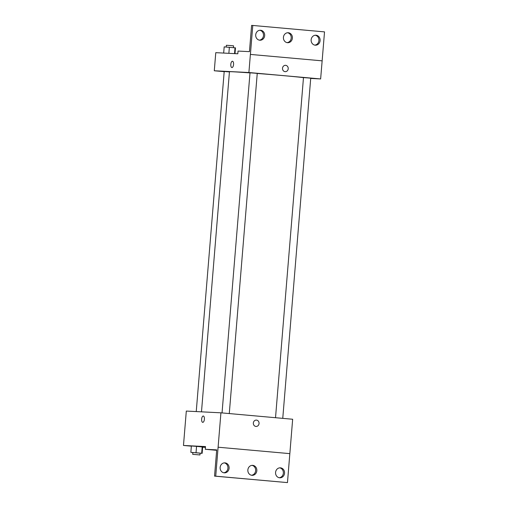 <?xml version="1.0" encoding="UTF-8"?>
<svg xmlns="http://www.w3.org/2000/svg" width="508" height="508" viewBox="0 0 508 508"><rect width="100%" height="100%" fill="white"/><g stroke="black" fill="none" stroke-linecap="round" stroke-linejoin="round"><path stroke-width="0.76" d="M214.547 476.117L287.464 482.6L292.659 419.246L220.923 412.82L215.729 476.174L214.547 476.117L216.706 449.872L205.296 449.294L205.518 446.576L183.477 445.459L191.351 446.164M202.648 447.18L205.448 447.427M200.108 453.2L202.14 453.346L202.66 447.008L196.552 446.367L191.37 445.999L190.849 452.33L192.869 452.603M204.394 419.259A3.181 1.378 95.1 0 1 202.736 422.351A3.181 1.378 95.1 0 1 201.644 419.062A3.181 1.378 95.1 0 1 203.302 416.02A3.181 1.378 95.1 0 1 204.394 419.259M220.923 412.82L186.309 411.067L183.477 445.459M256.032 426.447A3.181 2.864 92.9 0 0 259.055 423.475A3.181 2.864 92.9 0 0 256.457 420.103A3.181 2.864 -87.1 0 1 259.055 423.475A3.181 2.864 -87.1 0 1 256.038 426.447A3.181 2.864 -87.1 0 1 253.333 423.132A3.181 2.864 -87.1 0 1 256.356 420.097A3.181 2.864 -87.1 0 1 256.457 420.103A3.181 2.864 92.9 0 0 256.356 420.097M203.302 416.02A3.181 1.378 -84.9 0 0 201.651 419.062A3.181 1.378 -84.9 0 0 202.736 422.351M218.11 447.211L289.846 453.638M205.296 449.294L216.668 450.31M215.729 476.174L287.464 482.6M229.108 468.255A4.997 4.502 92.9 0 0 224.873 462.864A4.997 4.502 92.9 0 0 220.129 467.627A4.997 4.502 92.9 0 0 224.371 472.846A4.997 4.502 92.9 0 0 229.108 468.255M284.543 473.221A4.997 4.502 92.9 0 0 280.308 467.83A4.997 4.502 92.9 0 0 275.565 472.592A4.997 4.502 92.9 0 0 279.806 477.806A4.997 4.502 92.9 0 0 284.543 473.221M256.826 470.738A4.997 4.502 92.9 0 0 252.59 465.347A4.997 4.502 92.9 0 0 247.847 470.11A4.997 4.502 92.9 0 0 252.089 475.329A4.997 4.502 92.9 0 0 256.826 470.738M223.78 472.77A4.997 4.502 92.9 0 0 227.927 468.198A4.997 4.502 92.9 0 0 224.282 462.877M279.216 477.736A4.997 4.502 92.9 0 0 283.362 473.164A4.997 4.502 92.9 0 0 279.718 467.843M251.498 475.253A4.997 4.502 92.9 0 0 255.645 470.681A4.997 4.502 92.9 0 0 252 465.36M201.486 411.836L229.445 71.73A38.144 0.578 4.7 0 1 233.223 71.793A38.144 0.578 4.7 0 1 249.999 72.911M257.239 73.457A38.144 0.578 4.7 0 1 303.479 77.635M229.432 71.895L224.199 71.514L196.24 411.575M275.52 417.709L303.479 77.61L307.911 77.921L310.725 78.2L282.759 418.357M222.04 412.921L250.006 72.822L254.432 73.127L257.245 73.412L229.279 413.569M310.706 78.442L320.637 78.943L248.901 72.523L214.287 70.771L224.187 71.653M285.204 71.666A3.181 2.864 92.9 0 0 288.22 68.694A3.181 2.864 92.9 0 0 285.623 65.329A3.181 2.864 -87.1 0 1 288.22 68.694A3.181 2.864 -87.1 0 1 285.204 71.666A3.181 2.864 -87.1 0 1 282.505 68.351A3.181 2.864 -87.1 0 1 285.528 65.316A3.181 2.864 -87.1 0 1 285.623 65.329A3.181 2.864 92.9 0 0 285.521 65.316M214.287 70.771L215.773 52.667L237.814 53.785L238.036 51.067L249.441 51.645L251.6 25.4L252.781 25.457L324.523 31.883L322.142 60.846L250.387 54.419L248.901 72.523M252.781 25.457L250.4 54.419L322.142 60.846L320.637 78.943M233.566 64.478A3.181 1.378 95.1 0 1 231.902 67.57A3.181 1.378 95.1 0 1 230.816 64.281A3.181 1.378 95.1 0 1 232.474 61.239A3.181 1.378 95.1 0 1 233.566 64.478M232.474 61.239A3.181 1.378 -84.9 0 0 230.816 64.281A3.181 1.378 -84.9 0 0 231.902 67.57M292.392 38.125A4.997 4.502 92.9 0 0 288.157 32.734A4.997 4.502 92.9 0 0 283.413 37.497A4.997 4.502 92.9 0 0 287.655 42.71A4.997 4.502 92.9 0 0 292.392 38.125M311.144 39.802A4.997 4.502 92.9 0 0 315.373 45.193A4.997 4.502 92.9 0 0 320.123 40.43A4.997 4.502 92.9 0 0 315.874 35.217A4.997 4.502 92.9 0 0 311.144 39.802M255.708 34.836A4.997 4.502 92.9 0 0 259.937 40.227A4.997 4.502 92.9 0 0 264.687 35.465A4.997 4.502 92.9 0 0 260.439 30.251A4.997 4.502 92.9 0 0 255.708 34.836M287.064 42.64A4.997 4.502 92.9 0 0 291.211 38.062A4.997 4.502 92.9 0 0 287.566 32.747M314.782 45.123A4.997 4.502 92.9 0 0 318.941 40.373A4.997 4.502 92.9 0 0 315.284 35.23M259.347 40.157A4.997 4.502 92.9 0 0 263.506 35.408A4.997 4.502 92.9 0 0 259.848 30.264M235.001 53.645L235.477 47.879L224.18 46.869L223.672 53.067M235.014 47.746L234.531 53.619M229.368 47.238L228.867 53.334M226.212 47.015L226.358 45.269L230.791 45.574L233.597 45.86L233.458 47.606M202.14 453.346L190.849 452.33M192.722 454.349L192.875 452.539L197.301 452.85L200.114 453.136L199.968 454.946L192.722 454.349L199.968 454.946M202.66 447.008L202.197 446.875L201.676 453.212M202.197 446.875L196.552 446.367L196.031 452.704M196.552 446.367L191.37 445.999"/></g></svg>
